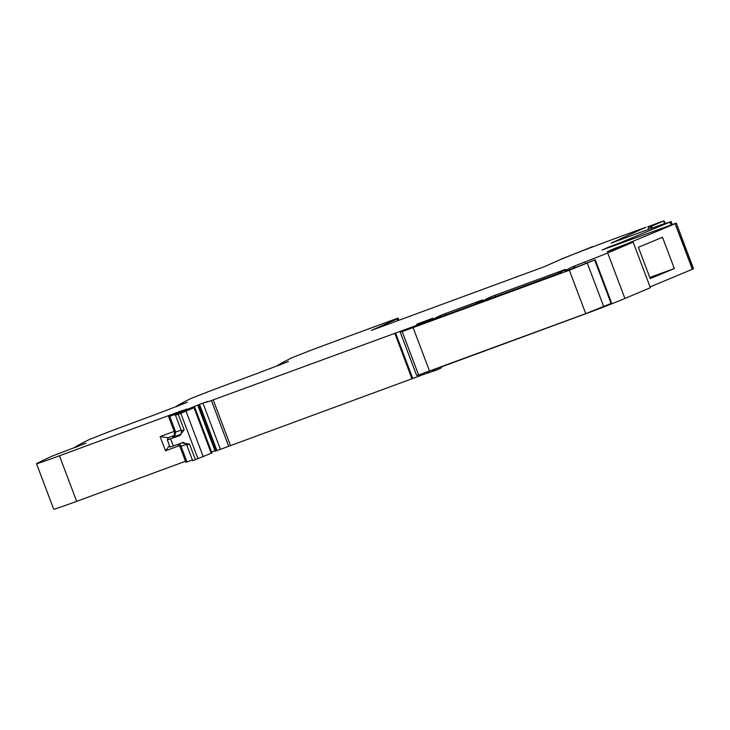 <?xml version="1.0" encoding="UTF-8"?>
<svg xmlns="http://www.w3.org/2000/svg" width="730" height="730" viewBox="0 0 730 730"><rect width="100%" height="100%" fill="white"/><g stroke="black" fill="none" stroke-linecap="round" stroke-linejoin="round"><path stroke-width="1.09" d="M397.905 320.625L397.266 318.928L394.82 319.475L397.795 318.161L356.386 333.409L397.795 318.161L398.626 320.361M397.266 318.928L371.223 330.453L544.252 266.724L563.971 257.991L584.593 249.943A111.863 2.409 159.3 0 1 645.977 227.249L611.074 243.145L621.394 239.349A228.298 4.918 159.3 0 1 663.077 224.128L669.912 222.066A913.193 19.673 159.3 0 1 620.308 242.716L616.156 244.313L616.33 244.778M288.45 361.487L277.71 365.338A913.193 19.673 159.3 0 1 292.265 357.6L311.318 350.126A228.298 4.918 159.3 0 1 356.641 333.3L397.795 318.161M288.313 361.56L255.372 374.161A228.298 4.918 159.3 0 0 210.048 390.988L190.995 398.461A913.193 19.673 159.3 0 0 176.441 406.199L176.614 406.729M187.181 402.349L176.414 406.218M187.044 402.422L154.103 415.023A228.298 4.918 159.3 0 0 108.779 431.85L89.726 439.323A913.193 19.673 159.3 0 0 75.163 447.061L75.345 447.59M85.912 443.21L75.144 447.079M85.775 443.283L51.502 456.369L37.522 463.048A38.051 0.821 159.3 0 0 36.673 463.495A38.051 0.821 159.3 0 0 36.5 463.659L53.71 509.202A38.051 0.821 159.3 0 0 76.668 501.346L185.484 461.269M198.651 405.396L198.432 404.812L180.967 412.021L194.737 407.404L180.821 413.317L175.465 415.178L187.619 410.096L168.657 416.739L187.327 408.982L181.131 410.981L59.449 455.803A38.051 0.821 159.3 0 1 36.5 463.659M198.432 404.812L207.785 401.363A30.441 0.657 159.3 0 0 206.435 402.093L206.554 402.394M614.441 249.03L614.268 248.574L607.196 251.704L633.147 242.141L607.688 252.945A38.051 0.821 159.3 0 1 605.261 253.958A38.051 0.821 159.3 0 1 588.736 260.519A38.051 0.821 159.3 0 1 585.031 261.942A38.051 0.821 159.3 0 0 574.62 265.985L573.096 266.614A266.35 5.74 159.3 0 0 565.239 270.876L568.46 270.219L595.269 259.789L569.345 270.228L402.212 331.584A72.297 1.56 159.3 0 1 400.186 331.958A72.297 1.56 159.3 0 1 400.633 331.584L426.822 321.693A266.35 5.74 159.3 0 0 432.954 318.189L416.702 324.239L422.716 322.505A41.856 0.903 159.3 0 1 424.176 322.213A41.856 0.903 159.3 0 1 421.621 323.527L208.826 401.463A30.441 0.657 159.3 0 1 206.435 402.093M595.269 259.789L611.676 303.215L585.743 313.644L418.609 375.001A72.297 1.56 159.3 0 1 416.593 375.375L400.186 331.958M614.268 248.574L621.358 245.955L621.54 246.421M609.231 247.388L609.057 246.932L601.985 250.062L676.29 223.115L693.5 268.667L692.688 269.105L675.122 223.708A913.193 19.673 159.3 0 1 625.519 244.358L621.358 245.955M609.057 246.932L616.156 244.313M445.254 313.599L482.585 299.911A266.35 5.74 159.3 0 1 474.774 304.227L432.662 319.776A266.35 5.74 159.3 0 1 440.546 315.433L445.254 313.599L445.784 315.004M494.904 295.312L565.513 269.361A266.35 5.74 159.3 0 1 557.62 273.704L482.274 301.508A266.35 5.74 159.3 0 1 490.195 297.147L494.904 295.312L495.433 296.718M427.059 322.03L408.298 329.057A64.076 1.378 159.3 0 0 409.785 328.692L554.709 275.073L427.196 322.395M647.82 226.61L648.833 229.302M692.688 269.105L692.332 269.26A913.193 19.673 159.3 0 1 691.31 269.689A913.193 19.673 159.3 0 1 650.056 286.89M674.337 268.567L662.502 237.25A913.193 19.673 159.3 0 1 638.385 247.278L650.211 278.586A913.193 19.673 159.3 0 0 674.337 268.567L649.782 277.446M633.147 242.141L650.357 287.693L624.907 298.497A38.051 0.821 159.3 0 1 602.241 307.494A38.051 0.821 159.3 0 0 593.399 310.925L441.102 367.017M441.066 366.925L441.385 367.756A41.856 0.903 159.3 0 1 440.893 368.102A41.856 0.903 159.3 0 1 438.83 369.07L433.255 371.251L432.79 369.973L433.255 371.251M432.151 370.21L432.589 371.378L433.219 371.15M432.589 371.378L428.09 372.993L427.661 371.862M428.026 372.848L215.158 451.268L197.949 405.725M211.636 452.125L214.93 450.675M194.737 407.404L211.956 452.956L192.674 460.721L186.752 445.063L189.526 444.141L195.448 459.8M181.378 430.828C181.286 433.894 180.73 435.436 179.708 435.463L184.152 429.906L181.378 430.828L175.465 415.178M179.215 435.737L167.316 439.944L169.999 447.061L173.266 445.984L170.574 438.867M186.752 445.063C184.544 442.69 183.13 441.896 182.491 442.69L173.266 445.984M181.907 442.854L189.526 444.141M169.479 445.665L165.473 450.802L160.098 436.567L168.329 437.772L167.316 439.944L169.999 447.07M192.401 460.01L185.867 462.291L179.954 446.632L181.067 446.276L186.989 461.935M398.881 320.26L398.042 318.052M647.884 226.775L659.236 222.477A30.268 0.648 159.3 0 1 663.287 221.044L663.652 220.998A289.436 6.232 159.3 0 0 651.561 226.163L650.439 226.629L651.133 228.463M650.439 226.629L648.167 227.532M561.927 258.904L592.632 246.594A73.566 1.588 159.3 0 1 582.33 250.791M561.845 258.694L564.39 257.827M670.268 221.911L671.317 224.694M669.912 222.066L670.952 224.822M620.308 242.716L620.509 243.236M675.122 223.708L692.332 269.26M625.519 244.358L625.72 244.879M607.688 252.945L624.907 298.497M585.031 261.942L585.551 263.329M574.62 265.985L575.267 267.691M573.096 266.614L573.725 268.275M594.685 260.081L611.092 303.488M587.34 263.247L603.746 306.664M569.345 270.228L585.743 313.644M413.153 327.752L429.559 371.168M402.212 331.584L418.609 375.001M430.663 318.974L430.901 319.603M563.213 270.146L563.451 270.775M421.529 322.332L421.703 322.797M480.294 300.687L480.532 301.317M438.392 367.911L438.83 369.07M436.786 368.504L437.261 369.763M434.934 369.188L435.427 370.484M433.921 369.562L434.405 370.858M428.656 371.497L429.094 372.656M420.243 374.49L420.662 375.612M418.509 375.028L418.965 376.233M395.541 332.926L412.751 378.469M394.748 333.209L411.957 378.76M230.488 445.601L213.279 400.049M211.472 400.724L228.682 446.267M203.214 403.818L220.423 449.37M199.764 405.086L216.974 450.638M198.688 405.478L215.897 451.03M194.043 407.76L211.253 453.312M186.077 411.291L203.287 456.834M180.821 413.317L198.031 458.86M178.23 414.248L184.152 429.906M169.78 416.383L175.693 432.041L174.57 432.397L168.657 416.739M181.104 430.116L175.693 432.041L174.598 436.586L172.828 437.06A3.805 3.54 -113.9 0 0 172.91 437.033M181.131 410.981L181.359 411.583M59.449 455.803L76.668 501.346M165.473 450.802L179.416 445.665M160.098 436.567L174.187 431.375M77.444 446.295L77.617 446.751M178.713 405.433L178.886 405.889M280.156 365.027L279.982 364.571M440.546 315.433L441.039 316.747M490.195 297.147L490.688 298.47M180.949 434.332L174.598 436.586M167.617 437.945L174.424 435.436M186.415 444.378L181.067 446.276A3.805 2.628 -109.5 0 0 179.106 443.867M651.561 226.163L652.273 228.043M663.652 220.998L664.619 223.572M671.08 221.473L672.184 224.393M424.176 322.213L424.367 322.724M277.683 365.356L277.884 365.867M173.019 436.987L172.855 437.06C173.567 437.717 174.142 436.157 174.57 432.397M177.664 444.387L179.954 446.632M664.081 220.798L665.067 223.416"/></g></svg>
